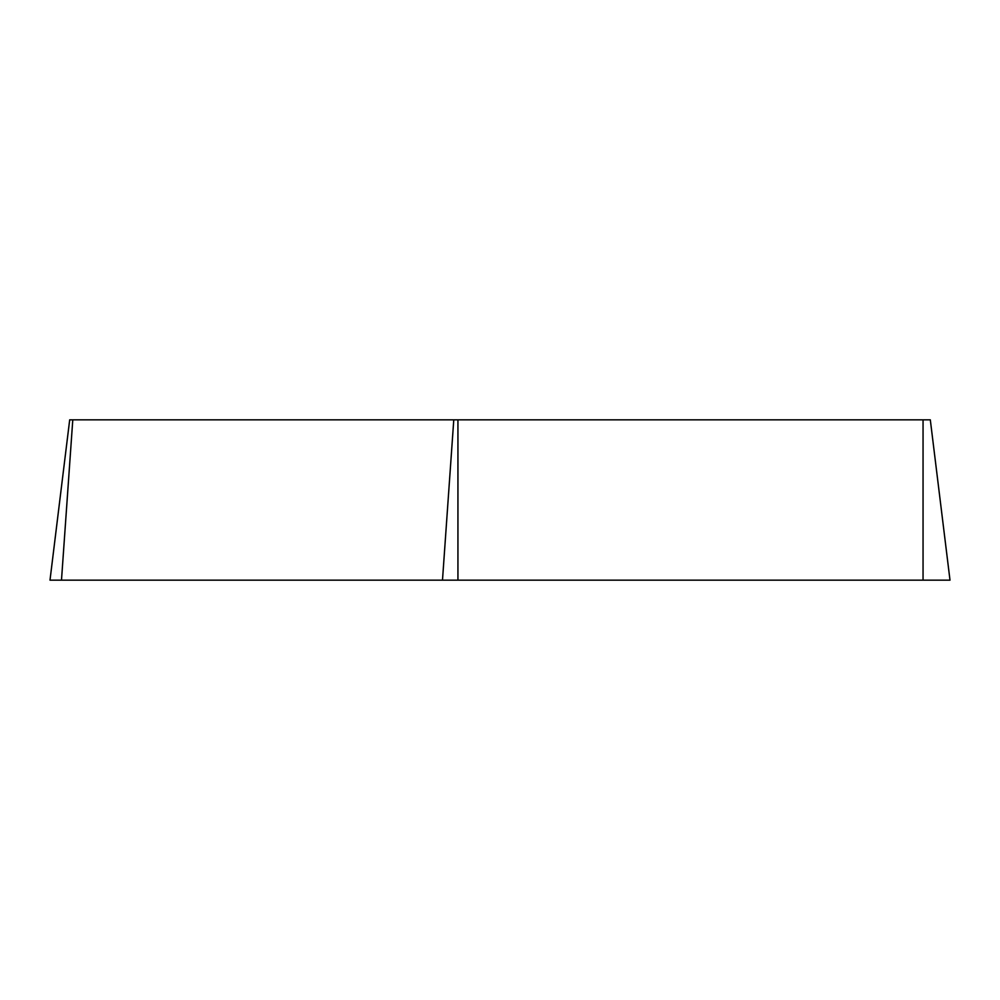 <?xml version="1.0" encoding="UTF-8"?>
<svg xmlns="http://www.w3.org/2000/svg" width="1000" height="1000" viewBox="0 0 1000 1000"><rect width="100%" height="100%" fill="white"/><g stroke="black" fill="none" stroke-linecap="round" stroke-linejoin="round"><path stroke-width="1.5" d="M938.512 580.163L923.05 580.163L950 580.163L930.312 419.837L69.688 419.837L50 580.163L923.05 580.163L61.487 580.163L72.787 419.837M923.05 580.163L923.05 419.837M457.938 419.837L457.938 580.163M442.488 580.163L453.775 419.837"/></g></svg>
